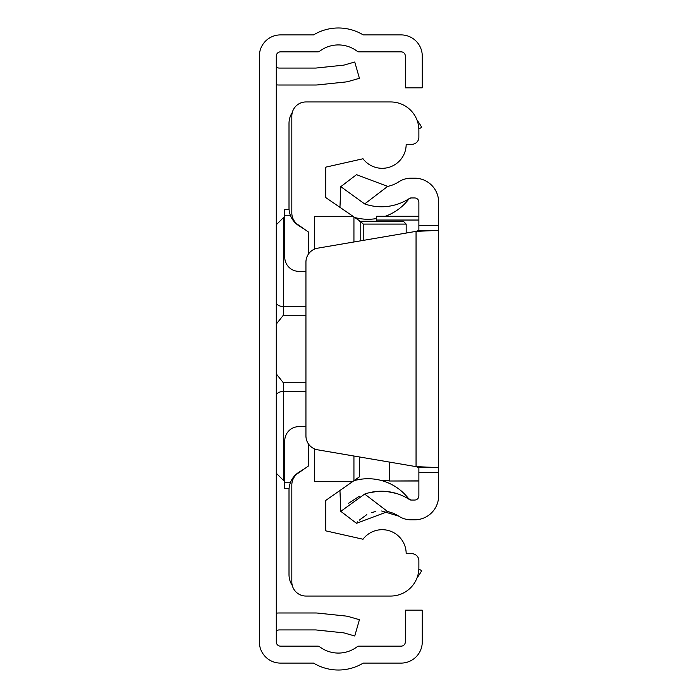 <?xml version="1.0" encoding="UTF-8"?>
<svg xmlns="http://www.w3.org/2000/svg" width="698" height="698" viewBox="0 0 698 698"><rect width="100%" height="100%" fill="white"/><g stroke="black" fill="none" stroke-linecap="round" stroke-linejoin="round"><path stroke-width="1.05" d="M276.295 641.924L276.295 56.076A4.232 4.232 0 0 1 280.535 51.844L317.869 51.844A2.827 2.827 0 0 0 319.579 51.268A31.061 31.061 0 0 1 357.193 51.268A2.827 2.827 0 0 0 358.903 51.844L401.088 51.844A4.232 4.232 0 0 1 405.329 56.076L405.329 87.835L422.264 87.835L422.264 56.076A21.176 21.176 0 0 0 401.088 34.9L363.204 34.9A47.996 47.996 0 0 0 313.559 34.9L280.535 34.9A21.176 21.176 0 0 0 259.359 56.076L259.359 641.924A21.176 21.176 0 0 0 280.535 663.1L313.559 663.1A47.996 47.996 0 0 0 363.204 663.1L401.088 663.1A21.176 21.176 0 0 0 422.264 641.924L422.264 610.165L405.329 610.165L405.329 641.924A4.232 4.232 0 0 1 401.088 646.156L358.903 646.156A2.827 2.827 0 0 0 357.193 646.732A31.061 31.061 0 0 1 319.579 646.732A2.827 2.827 0 0 0 317.869 646.156L280.535 646.156A4.232 4.232 0 0 1 276.295 641.924M276.295 613.184A19.762 19.762 0 0 1 279.121 612.984L315.679 612.984A19.762 19.762 0 0 1 317.747 613.097L345.431 616.002A19.762 19.762 0 0 1 348.808 616.657L359.426 619.702L354.759 635.991L344.14 632.946A2.827 2.827 0 0 0 343.66 632.85L315.976 629.945A2.827 2.827 0 0 0 315.679 629.928L279.121 629.928A2.827 2.827 0 0 0 276.295 632.746M276.295 84.816A19.762 19.762 0 0 0 279.121 85.016L315.679 85.016A19.762 19.762 0 0 0 317.747 84.903L345.431 81.998A19.762 19.762 0 0 0 348.808 81.343L359.426 78.298L354.759 62.009L344.14 65.054A2.827 2.827 0 0 1 343.66 65.15L315.976 68.055A2.827 2.827 0 0 1 315.679 68.072L279.121 68.072A2.827 2.827 0 0 1 276.295 65.254M305.942 315.217L283.353 315.217L276.373 323.985L276.295 324.989L276.373 323.985M276.373 374.015L276.295 373.002L276.373 374.015L283.353 382.783L305.942 382.783M276.295 384.624L276.295 374.268M276.295 323.732L276.295 313.376M292.288 585.491A19.762 19.762 0 0 1 289.007 574.585L289.007 490.171A21.176 21.176 0 0 1 298.936 472.223L304.555 468.707M304.555 229.293L298.936 225.777A21.176 21.176 0 0 1 289.007 207.829L289.007 123.415A19.762 19.762 0 0 1 292.288 112.509M418.852 569.114L421.705 570.632A47.996 47.996 0 0 1 417.09 577.708M417.09 120.292A47.996 47.996 0 0 1 421.705 127.368L418.852 128.886M308.769 444.382L308.769 465.758L297.845 473.401A14.117 14.117 0 0 0 291.825 484.962L291.825 581.931A14.117 14.117 0 0 0 305.942 596.048L390.644 596.048A28.234 28.234 0 0 0 418.879 567.814L418.879 560.756A7.059 7.059 0 0 0 411.82 553.697L406.175 553.697A24.002 24.002 0 0 0 363.012 539.24L325.704 530.829L325.704 500.457L359.583 476.734L359.583 456.981M305.942 271.356L298.884 271.356A14.117 14.117 0 0 1 284.767 257.239L284.767 209.592L289.077 209.592M360.779 240.81L360.779 221.641L325.704 197.543L325.704 167.171L363.012 158.76A24.002 24.002 0 0 0 406.175 144.303L411.82 144.303A7.059 7.059 0 0 0 418.879 137.244L418.879 130.186A28.234 28.234 0 0 0 390.644 101.952L305.942 101.952A14.117 14.117 0 0 0 291.825 116.069L291.825 213.038A14.117 14.117 0 0 0 297.845 224.599L308.769 232.242L308.769 253.618M314.414 249.151L314.414 216.301L352.499 216.301M314.414 448.849L314.414 481.699L352.499 481.699M353.938 480.686L353.938 456.021M353.938 241.979L353.938 217.314M403.348 221.266L359.583 221.266L403.348 221.266L406.175 224.093L406.175 233.062M289.077 488.408L284.767 488.408L284.767 440.761A14.117 14.117 0 0 1 298.884 426.644L305.942 426.644M360.779 221.641L363.222 224.093L363.222 240.4M356.504 523.334L340.799 511.346L364.679 494.062L387.66 511.608L356.504 523.334L357.786 521.772M348.337 503.406L359.33 496.269M368.361 492.936L377.382 491.392M387.015 491.532L396.237 493.407M364.679 203.938L340.799 186.654L356.504 174.666L387.66 186.392L364.679 203.938A51.172 51.172 0 0 0 409.499 198.415A2.827 2.827 0 0 1 411.052 197.953L414.647 197.953A4.232 4.232 0 0 1 418.879 202.184L418.879 230.375L438.641 230.375L438.641 467.625L418.879 467.625L418.879 495.816A4.232 4.232 0 0 1 414.647 500.047L411.052 500.047A2.827 2.827 0 0 1 409.499 499.585A51.172 51.172 0 0 0 364.679 494.062M381.675 510.988L398.671 516.127A31.41 31.41 0 0 0 387.66 511.608M359.304 520.15L366.79 514.627M371.641 512.568L375.541 511.555M418.879 472.52L438.641 472.52L438.641 495.816A24.002 24.002 0 0 1 414.647 519.818L411.052 519.818A22.589 22.589 0 0 1 398.671 516.127M387.66 186.392A31.41 31.41 0 0 0 398.671 181.873A22.589 22.589 0 0 1 411.052 178.182L414.647 178.182A24.002 24.002 0 0 1 438.641 202.184L438.641 230.375L416.052 231.37L418.879 230.375M438.641 472.52L438.641 467.625L416.052 466.63L317.686 449.826A14.117 14.117 0 0 1 305.942 435.91L305.942 262.09A14.117 14.117 0 0 1 317.686 248.174L416.052 231.37L416.052 466.63L418.879 467.625M408.801 498.939A2.827 2.827 0 0 0 409.499 499.585A2.827 2.827 0 0 1 408.801 498.939A51.172 51.172 0 0 0 408.513 498.564L410.869 500.047M409.499 198.415L408.801 199.061A51.172 51.172 0 0 1 385.357 216.267M376.527 218.57A51.172 51.172 0 0 1 353.886 217.27M340.799 186.654L339.952 207.524M353.886 480.73A51.172 51.172 0 0 1 408.513 498.564M340.799 511.346L339.952 490.476M389.231 462.05L389.231 481.009L418.879 480.843M376.527 221.266L376.527 216.267L418.879 216.31M276.295 224.773L283.353 217.715L283.353 306.553L305.942 306.553M276.295 302.225A7.059 4.328 0 0 0 283.353 306.553L283.353 315.217M305.942 391.447L283.353 391.447L283.353 480.285L276.295 473.227M283.353 382.783L283.353 391.447A7.059 4.328 180 0 0 276.295 395.775M290.342 215.246L284.767 215.246M406.175 224.093L363.222 224.093M290.342 482.754L284.767 482.754M418.879 225.48L438.641 225.48M376.527 220.036L418.879 220.036M389.231 480.285L380.602 480.285M355.509 480.285L354.514 480.285M284.767 480.285L283.353 480.285M283.353 217.715L284.767 217.715M354.514 217.715L355.509 217.715M409.229 198.668L411.052 197.953M408.522 199.427L409.15 198.738M376.527 216.267L418.879 216.267M389.231 481.009L418.879 481.009"/></g></svg>
